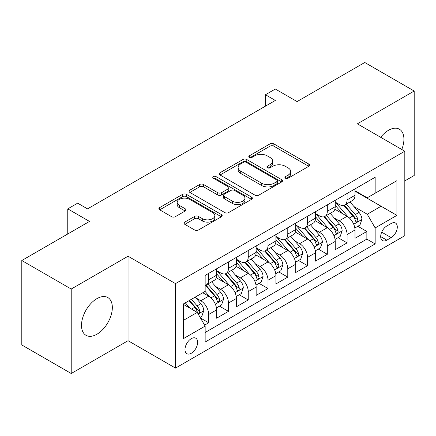 <?xml version="1.0" encoding="UTF-8"?>
<svg xmlns="http://www.w3.org/2000/svg" width="436" height="436" viewBox="0 0 436 436"><rect width="100%" height="100%" fill="white"/><g stroke="black" fill="none" stroke-linecap="round" stroke-linejoin="round"><path stroke-width="0.65" d="M285.466 178.199A1.918 1.106 0 0 0 288.18 178.199L308.797 166.296A2.747 1.586 0 0 0 309.604 165.179A2.747 1.586 0 0 0 308.797 164.056L273.873 143.891A2.747 1.586 0 0 0 269.993 143.891L249.376 155.794A1.918 1.106 0 0 0 248.809 156.579A1.918 1.106 0 0 0 249.376 157.363A1.918 1.106 0 0 0 252.09 157.363L254.76 155.821A8.78 5.069 0 0 1 267.175 155.821L270.086 157.505A8.78 5.069 0 0 1 272.658 161.091A8.78 5.069 0 0 1 270.086 164.672L267.421 166.214A1.918 1.106 0 0 0 266.859 166.999A1.918 1.106 0 0 0 267.421 167.784A1.918 1.106 0 0 0 270.135 167.784L272.805 166.241A8.78 5.069 0 0 1 285.22 166.241L288.136 167.92A8.78 5.069 0 0 1 290.703 171.506A8.78 5.069 0 0 1 288.136 175.092L285.466 176.635A1.918 1.106 0 0 0 284.904 177.419A1.918 1.106 0 0 0 285.466 178.199L285.466 176.635M96.917 334.243A21.805 12.59 120 0 0 111.164 315.026A21.805 12.59 120 0 0 107.823 297.554A21.805 12.59 120 0 0 96.917 298.633A21.805 12.59 120 0 0 82.677 317.849A21.805 12.59 120 0 0 86.017 335.322A21.805 12.59 120 0 0 96.917 334.243M401.779 149.483A21.805 12.59 120 0 0 399.403 129.209A21.805 12.59 120 0 0 388.503 130.288A21.805 12.59 120 0 0 380.661 137.291M191.311 353.247A8.943 5.167 120 0 0 197.159 345.361A8.943 5.167 120 0 0 195.786 338.194A8.943 5.167 120 0 0 191.311 338.636A8.943 5.167 120 0 0 185.469 346.522A8.943 5.167 120 0 0 186.842 353.689A8.943 5.167 120 0 0 191.311 353.247M184.81 222.088A2.747 1.586 0 0 0 184.003 223.21A2.747 1.586 0 0 0 184.81 224.327L194.609 229.985A2.747 1.586 0 0 0 198.489 229.985L221.384 216.768A2.747 1.586 0 0 0 222.186 215.646A2.747 1.586 0 0 0 221.384 214.528L186.455 194.363A2.747 1.586 0 0 0 182.575 194.363L159.68 207.58A2.747 1.586 0 0 0 158.878 208.702A2.747 1.586 0 0 0 159.68 209.82L171.517 216.654A2.747 1.586 0 0 0 175.397 216.654L185.196 210.997A2.747 1.586 0 0 0 185.998 209.874A2.747 1.586 0 0 0 185.196 208.757L179.327 205.367A7.341 4.24 0 0 1 177.174 202.369A7.341 4.24 0 0 1 181.708 198.456A7.341 4.24 0 0 1 189.709 199.372L212.703 212.648A7.341 4.24 0 0 1 214.85 215.646A7.341 4.24 0 0 1 210.321 219.559A7.341 4.24 0 0 1 202.32 218.643L198.489 216.43A2.747 1.586 0 0 0 194.609 216.43L184.81 222.088L184.81 224.327M404.81 180.907L414.2 175.485L414.2 91.031L364.779 62.495L297.074 101.588L275.329 89.031L265.442 94.737L275.329 100.444L87.527 208.871L77.646 203.16L67.76 208.871L67.76 233.979M71.221 289.046L71.221 373.505L128.053 340.69L128.053 256.232L71.221 289.046L21.8 260.515L89.505 221.423L67.76 208.871M128.053 256.232L175.501 283.623L404.81 151.232L404.81 235.691L175.501 368.082L175.501 283.623M414.2 91.031L357.367 123.84L404.81 151.232M254.951 195.143A2.747 1.586 0 0 0 258.831 195.143L281.732 181.926A2.747 1.586 0 0 0 282.533 180.804A2.747 1.586 0 0 0 281.732 179.686L246.803 159.522A2.747 1.586 0 0 0 242.923 159.522L220.027 172.738A2.747 1.586 0 0 0 219.221 173.86A2.747 1.586 0 0 0 220.027 174.978L254.951 195.143M214.098 178.618A1.918 1.106 0 0 1 216.049 178.885L216.049 176.602L251.556 197.105A2.747 1.586 0 0 1 252.362 198.227A2.747 1.586 0 0 1 251.556 199.345L228.66 212.566A2.747 1.586 0 0 1 224.78 212.566L189.851 192.401L189.851 190.161A2.747 1.586 0 0 0 189.05 191.279A2.747 1.586 0 0 0 189.851 192.401M189.851 190.161L199.65 184.504A2.747 1.586 0 0 1 203.53 184.504L217.695 192.679A2.747 1.586 0 0 0 221.581 192.679L228.077 188.93A2.747 1.586 0 0 0 228.884 187.807A2.747 1.586 0 0 0 228.077 186.684L213.329 178.171A1.918 1.106 0 0 1 212.768 177.387A1.918 1.106 0 0 1 213.956 176.362A1.918 1.106 0 0 1 216.049 176.602M71.221 373.505L21.8 344.969L21.8 260.515M204.609 325.142L208.708 322.771L200.506 318.035M195.84 297.881L200.8 300.747A11.183 6.458 60 0 1 208.708 314.443L216.616 309.876L216.616 318.209L228.475 311.358L219.482 306.165M215.607 286.468L220.572 289.33A11.183 6.458 60 0 1 228.475 303.025L236.383 298.464L236.383 306.797L248.248 299.946L239.25 294.752M235.375 275.056L240.34 277.917A11.183 6.458 60 0 1 248.248 291.613L256.155 287.052L256.155 295.379L268.015 288.534L259.017 283.34M255.142 263.638L260.107 266.505A11.183 6.458 60 0 1 268.015 280.201L275.923 275.634L275.923 283.967L287.782 277.122L278.789 271.928M274.909 252.226L279.874 255.093A11.183 6.458 60 0 1 287.782 268.789L295.69 264.221L295.69 272.555L307.549 265.709L298.556 260.515M294.682 240.814L299.641 243.68A11.183 6.458 60 0 1 307.549 257.376L315.457 252.809L315.457 261.142L327.316 254.292L318.324 249.103M314.449 229.401L319.414 232.268A11.183 6.458 60 0 1 327.316 245.964L335.224 241.397L335.224 249.73L347.089 242.879L347.089 234.552A11.183 6.458 -120 0 0 339.181 220.856L334.216 217.989M338.091 237.685L347.089 242.879M216.616 309.876A11.183 6.458 -120 0 0 208.708 296.18L202.778 292.758M236.383 298.464A11.183 6.458 -120 0 0 228.475 284.768L216.251 277.71M256.155 287.052A11.183 6.458 -120 0 0 248.248 273.356L236.018 266.298M275.923 275.634A11.183 6.458 -120 0 0 268.015 261.938L255.79 254.88M295.69 264.221A11.183 6.458 -120 0 0 287.782 250.526L275.557 243.468M315.457 252.809A11.183 6.458 -120 0 0 307.549 239.113L295.325 232.056M335.224 241.397A11.183 6.458 -120 0 0 327.316 227.701L315.092 220.643M391.168 223.477L386.819 225.99A8.666 5.003 120 0 0 381.157 233.625A8.666 5.003 120 0 0 382.486 240.568A8.666 5.003 120 0 0 386.819 240.143L391.168 237.631A8.666 5.003 120 0 0 396.831 229.995A8.666 5.003 120 0 0 395.501 223.047A8.666 5.003 120 0 0 391.168 223.477M183.403 320.378L197.241 312.389L205.149 326.084L205.149 342.058L375.156 243.909L375.156 227.93L367.248 214.234L353.983 206.577M205.149 326.084L183.403 338.636L183.403 303.941L205.149 291.384L205.149 275.405L375.156 177.256L375.156 193.235L396.902 180.678L396.902 215.373L375.156 227.93M216.616 270.614L220.572 272.898A11.183 6.458 60 0 0 226.159 273.448L234.067 268.887A11.183 6.458 -120 0 0 236.383 263.764L236.383 257.376M236.383 259.202L240.34 261.486A11.183 6.458 60 0 0 245.931 262.036L253.839 257.474A11.183 6.458 -120 0 0 256.155 252.351L256.155 245.964M256.155 247.79L260.107 250.073A11.183 6.458 60 0 0 265.698 250.624L273.606 246.057A11.183 6.458 -120 0 0 275.923 240.939L275.923 234.546M275.923 236.377L279.874 238.656A11.183 6.458 60 0 0 285.466 239.211L293.373 234.644A11.183 6.458 -120 0 0 295.69 229.527L295.69 223.134M295.69 224.96L299.641 227.243A11.183 6.458 60 0 0 305.233 227.799L313.141 223.232A11.183 6.458 -120 0 0 315.457 218.114L315.457 211.722M315.457 213.547L319.414 215.831A11.183 6.458 60 0 0 325 216.387L332.908 211.82A11.183 6.458 -120 0 0 335.224 206.702L335.224 200.309M205.149 332.472L366.856 239.113L366.856 231.467L354.997 238.318L354.997 229.985A11.183 6.458 -120 0 0 347.089 216.289L334.859 209.231M335.224 202.135L339.181 204.419A11.183 6.458 -120 0 0 344.772 204.975A11.183 6.458 -120 0 0 347.089 199.852L347.089 193.459M344.772 204.975L352.68 200.407A11.183 6.458 -120 0 0 354.997 195.29L354.997 188.897M208.708 273.356L208.708 279.743A11.183 6.458 60 0 1 206.392 284.866A11.183 6.458 60 0 1 205.149 285.318M206.392 284.866L214.299 280.299A11.183 6.458 -120 0 0 216.616 275.181L216.616 268.789M228.475 261.938L228.475 268.331A11.183 6.458 60 0 1 226.159 273.448M248.248 250.526L248.248 256.918A11.183 6.458 60 0 1 245.931 262.036M268.015 239.113L268.015 245.506A11.183 6.458 60 0 1 265.698 250.624M287.782 227.701L287.782 234.094A11.183 6.458 60 0 1 285.466 239.211M307.549 216.289L307.549 222.682A11.183 6.458 60 0 1 305.233 227.799M327.316 204.876L327.316 211.264A11.183 6.458 60 0 1 325 216.387M327.316 245.964L327.316 254.292M307.549 257.376L307.549 265.709M287.782 268.789L287.782 277.122M268.015 280.201L268.015 288.534M248.248 291.613L248.248 299.946M228.475 303.025L228.475 311.358M208.708 314.443L208.708 322.771M197.241 312.389L183.403 304.399M367.248 214.234L381.086 206.244L381.086 189.807L396.902 180.678M354.997 191.181L396.902 215.373M354.997 190.723L367.248 197.797L375.156 193.235M128.053 340.69L175.501 368.082M265.442 94.737L265.442 106.15M357.858 226.273L366.856 231.467M366.856 239.113L375.156 243.909M286.234 178.471L288.136 177.376A8.78 5.069 0 0 0 290.703 173.79L290.703 171.506M272.658 161.091L272.658 163.369A8.78 5.069 0 0 1 270.086 166.955L268.189 168.051M308.764 166.318L273.873 146.174A2.747 1.586 0 0 0 269.993 146.174L250.144 157.636M281.694 181.948L246.803 161.805A2.747 1.586 0 0 0 242.923 161.805L220.06 175M276.882 181.589A1.918 1.106 0 0 0 277.443 180.804A1.918 1.106 0 0 0 276.882 180.019L246.22 162.323A1.918 1.106 0 0 0 243.506 162.323L240.688 163.947A8.78 5.069 0 0 0 238.121 167.528A8.78 5.069 0 0 0 240.688 171.114L261.649 183.213A8.78 5.069 0 0 0 274.064 183.213L276.882 181.589L276.882 183.872A1.918 1.106 0 0 0 277.443 183.087L277.443 180.804M238.121 167.528L238.121 169.811A8.78 5.069 0 0 0 240.688 173.397L240.688 171.114M276.882 183.872L274.064 185.496A8.78 5.069 0 0 1 261.649 185.496L240.688 173.397M189.889 192.423L199.65 186.782L199.65 184.504M228.884 187.807L228.884 190.091A2.747 1.586 0 0 1 228.077 191.208L221.581 194.963A2.747 1.586 0 0 1 217.695 194.963L203.53 186.782A2.747 1.586 0 0 0 199.65 186.782M216.049 178.885L251.523 199.366M232.393 201.165A7.341 4.24 0 0 0 240.394 202.086A7.341 4.24 0 0 0 244.928 198.167A7.341 4.24 0 0 0 242.776 195.175L234.677 190.494A2.747 1.586 0 0 0 230.797 190.494L224.295 194.249A2.747 1.586 0 0 0 223.494 195.372A2.747 1.586 0 0 0 224.295 196.489L232.393 201.165L232.393 203.449A7.341 4.24 0 0 0 240.394 204.37A7.341 4.24 0 0 0 244.928 200.451L244.928 198.167M223.494 195.372L223.494 197.65A2.747 1.586 0 0 0 224.295 198.772L224.295 196.489M232.393 203.449L224.295 198.772M214.85 215.646L214.85 217.929A7.341 4.24 0 0 1 210.321 221.842A7.341 4.24 0 0 1 202.32 220.927L198.489 218.714A2.747 1.586 0 0 0 194.609 218.714L184.842 224.349M177.174 202.369L177.174 204.653A7.341 4.24 0 0 0 179.327 207.65L179.327 205.367M185.158 211.019L179.327 207.65M221.346 216.785L186.455 196.641A2.747 1.586 0 0 0 182.575 196.641L159.718 209.841M354.828 228.028L359.934 225.074L361.913 219.368A7.407 4.278 -120 0 0 359.03 212.414L349.994 201.955M348.184 217.014L337.475 204.609A21.386 12.35 -120 0 0 335.224 202.26M342.309 213.531L336.32 206.593A17.751 10.251 -120 0 0 335.224 205.4M343.764 205.372L352.898 215.951A7.407 4.278 60 0 1 355.542 221.057L356.081 221.935L357.079 221.793L357.749 220.976L357.912 219.684A7.407 4.278 -120 0 0 355.269 214.583L346.238 204.124M344.298 205.203L354.119 216.567A3.777 2.18 60 0 1 355.068 218.044L357.912 219.684M335.061 239.44L340.167 236.492L342.146 230.78A7.407 4.278 -120 0 0 339.257 223.826L330.226 213.368M328.417 228.426L317.708 216.022A21.386 12.35 -120 0 0 315.457 213.673M322.542 224.943L316.552 218.005A17.751 10.251 -120 0 0 315.457 216.812M323.997 216.785L333.131 227.363A7.407 4.278 60 0 1 335.775 232.47L336.309 233.347L337.311 233.206L337.982 232.393L338.145 231.096A7.407 4.278 -120 0 0 335.502 225.995L326.471 215.537M324.531 216.616L334.347 227.979A3.777 2.18 60 0 1 335.3 229.456L338.145 231.096M315.293 250.853L320.4 247.904L322.373 242.198A7.407 4.278 -120 0 0 319.49 235.238L310.459 224.78M308.65 239.838L297.935 227.434A21.386 12.35 -120 0 0 295.69 225.085M302.775 236.356L296.785 229.418A17.751 10.251 -120 0 0 295.69 228.23M304.224 228.202L313.364 238.775A7.407 4.278 60 0 1 316.002 243.882L316.541 244.76L317.544 244.618L318.215 243.806L318.378 242.514A7.407 4.278 -120 0 0 315.735 237.407L306.704 226.949M304.764 228.028L314.579 239.391A3.777 2.18 60 0 1 315.533 240.868L318.378 242.514M295.521 262.265L300.633 259.316L302.606 253.61A7.407 4.278 -120 0 0 299.723 246.651L290.692 236.198M288.883 251.25L278.168 238.846A21.386 12.35 -120 0 0 275.923 236.497M283.008 247.768L277.013 240.835A17.751 10.251 -120 0 0 275.923 239.642M284.457 239.615L293.592 250.193A7.407 4.278 60 0 1 296.235 255.294L296.774 256.172L297.777 256.03L298.447 255.218L298.606 253.926A7.407 4.278 -120 0 0 295.968 248.82L286.932 238.361M284.997 239.44L294.812 250.804A3.777 2.18 60 0 1 295.761 252.281L298.606 253.926M275.754 273.677L280.866 270.729L282.839 265.023A7.407 4.278 -120 0 0 279.956 258.063L270.92 247.61M269.11 262.663L258.401 250.264A21.386 12.35 -120 0 0 256.155 247.91M263.24 259.186L257.245 252.248A17.751 10.251 -120 0 0 256.155 251.054M264.69 251.027L273.824 261.605A7.407 4.278 60 0 1 276.468 266.707L277.007 267.584L278.01 267.442L278.675 266.63L278.838 265.339A7.407 4.278 -120 0 0 276.201 260.232L267.164 249.779M265.23 250.853L275.045 262.221A3.777 2.18 60 0 1 275.993 263.693L278.838 265.339M255.987 285.09L261.093 282.141L263.072 276.435A7.407 4.278 -120 0 0 260.188 269.481L251.152 259.022M249.343 274.075L238.634 261.676A21.386 12.35 -120 0 0 236.383 259.322M243.468 270.598L237.478 263.66A17.751 10.251 -120 0 0 236.383 262.467M244.923 262.439L254.057 273.018A7.407 4.278 60 0 1 256.7 278.119L257.24 278.996L258.237 278.86L258.908 278.043L259.071 276.751A7.407 4.278 -120 0 0 256.428 271.65L247.397 261.191M245.457 262.265L255.278 273.634A3.777 2.18 60 0 1 256.226 275.111L259.071 276.751M236.219 296.502L241.326 293.553L243.304 287.847A7.407 4.278 -120 0 0 240.416 280.893L231.385 270.434M229.576 285.487L218.867 273.089A21.386 12.35 -120 0 0 216.616 270.734M223.701 282.01L217.711 275.072A17.751 10.251 -120 0 0 216.616 273.879M225.156 273.852L234.29 284.43A7.407 4.278 60 0 1 236.933 289.531L237.467 290.414L238.47 290.272L239.141 289.455L239.304 288.163A7.407 4.278 -120 0 0 236.661 283.062L227.63 272.604M225.69 273.683L235.505 285.046A3.777 2.18 60 0 1 236.459 286.523L239.304 288.163M216.452 307.92L221.559 304.966L223.532 299.26A7.407 4.278 -120 0 0 220.649 292.305L211.618 281.847M209.809 296.905L205.078 291.428M203.934 293.423L203.165 292.534M205.383 285.264L214.523 295.842A7.407 4.278 60 0 1 217.161 300.949L217.7 301.826L218.703 301.685L219.373 300.867L219.537 299.576A7.407 4.278 -120 0 0 216.894 294.474L207.863 284.016M205.923 285.095L215.738 296.458A3.777 2.18 60 0 1 216.692 297.935L219.537 299.576M200.108 317.353L201.792 316.383L203.765 310.672A7.407 4.278 -120 0 0 200.882 303.718L195.192 297.134M189.889 308.138L185.311 302.84M184.166 304.835L183.403 303.957M189.066 300.671L194.75 307.255A7.407 4.278 60 0 1 197.394 312.361L197.933 313.239L198.936 313.097L199.606 312.285L199.764 310.988A7.407 4.278 -120 0 0 197.127 305.887L191.437 299.303M189.524 300.409L195.971 307.87A3.777 2.18 60 0 1 196.919 309.347L199.764 310.988M200.8 300.747L208.708 296.18M220.572 289.33L228.475 284.768M240.34 277.917L248.248 273.356M260.107 266.505L268.015 261.938M279.874 255.093L287.782 250.526M299.641 243.68L307.549 239.113M319.414 232.268L327.316 227.701M339.181 220.856L347.089 216.289M347.089 199.852L354.997 195.29M208.708 279.743L216.616 275.181M228.475 268.331L236.383 263.764M248.248 256.918L256.155 252.351M268.015 245.506L275.923 240.939M287.782 234.094L295.69 229.527M307.549 222.682L315.457 218.114M327.316 211.264L335.224 206.702M347.089 234.552L354.997 229.985M381.691 232.159L391.168 237.631M380.693 236.606L386.819 240.143M288.136 177.376L288.136 175.092M267.421 167.784L267.421 166.214M270.086 166.955L270.086 164.672M249.376 157.363L249.376 155.794M269.993 146.174L269.993 143.891M273.873 146.174L273.873 143.891M308.797 166.296L308.797 164.056M220.027 174.978L220.027 172.738M242.923 161.805L242.923 159.522M246.803 161.805L246.803 159.522M281.732 181.926L281.732 179.686M261.649 185.496L261.649 183.213M274.064 185.496L274.064 183.213M203.53 186.782L203.53 184.504M217.695 194.963L217.695 192.679M221.581 194.963L221.581 192.679M228.077 191.208L228.077 188.93M251.556 199.345L251.556 197.105M194.609 218.714L194.609 216.43M198.489 218.714L198.489 216.43M202.32 220.927L202.32 218.643M185.196 210.997L185.196 208.757M159.68 209.82L159.68 207.58M182.575 196.641L182.575 194.363M186.455 196.641L186.455 194.363M221.384 216.768L221.384 214.528M353.7 224.229L361.864 219.515M337.475 204.609L338.494 204.021M355.269 214.583L359.03 212.414M349.367 217.989L352.898 215.951M333.932 235.642L342.097 230.927M317.708 216.022L318.721 215.433M335.502 225.995L339.257 223.826M329.6 229.407L333.131 227.363M314.16 247.054L322.329 242.34M297.935 227.434L298.954 226.845M315.735 237.407L319.49 235.238M309.827 240.819L313.364 238.775M294.393 258.466L302.557 253.752M278.168 238.846L279.187 238.263M295.968 248.82L299.723 246.651M290.06 252.231L293.592 250.193M274.625 269.879L282.79 265.164M258.401 250.264L259.42 249.675M276.201 260.232L279.956 258.063M270.293 263.644L273.824 261.605M254.858 281.291L263.022 276.577M238.634 261.676L239.653 261.088M256.428 271.65L260.188 269.481M250.526 275.056L254.057 273.018M235.086 292.703L243.255 287.989M218.867 273.089L219.88 272.5M236.661 283.062L240.416 280.893M230.758 286.468L234.29 284.43M215.319 304.121L223.488 299.407M216.894 294.474L220.649 292.305M210.986 297.881L214.523 295.842M198.184 314.013L203.716 310.819M197.127 305.887L200.882 303.718M191.557 309.102L194.75 307.255"/></g></svg>
